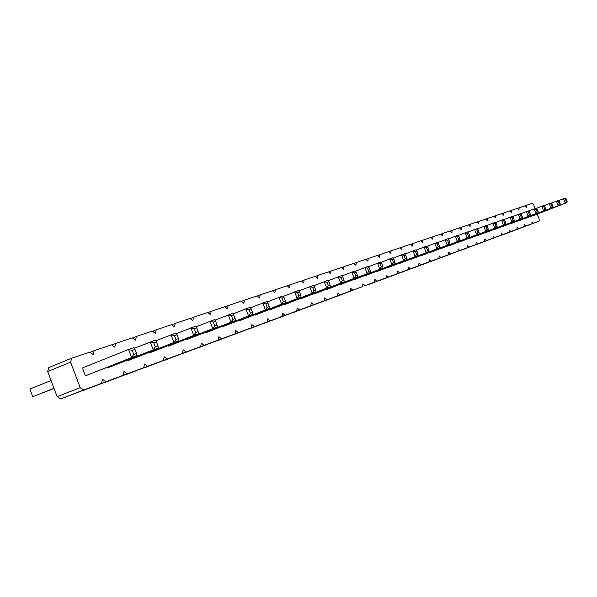 <?xml version="1.0" encoding="UTF-8"?>
<svg xmlns="http://www.w3.org/2000/svg" width="597" height="597" viewBox="0 0 597 597"><rect width="100%" height="100%" fill="white"/><g stroke="black" fill="none" stroke-linecap="round" stroke-linejoin="round"><path stroke-width="0.9" d="M535.121 208.502L533.725 204.883L532.33 203.353L526.509 205.308L526.464 207.346L525.039 205.801L519.077 207.808L519.017 209.875L517.562 208.316L511.45 210.368L511.383 212.472L509.898 210.89L503.629 213.002L503.547 215.129L502.04 213.532L495.6 215.704L495.51 217.86L493.965 216.248L487.361 218.472L487.256 220.666L485.682 219.032L478.898 221.315L478.779 223.539L477.175 221.897L470.205 224.241L470.078 226.502L468.436 224.83L461.272 227.241L461.13 229.539L459.459 227.853L452.093 230.33L451.929 232.658L450.22 230.957L442.646 233.502L442.474 235.875L440.728 234.151L432.937 236.77L432.743 239.181L430.959 237.434L422.937 240.128L422.728 242.576L420.9 240.815L412.646 243.591L412.415 246.083L410.549 244.292L402.042 247.158L401.796 249.688L399.878 247.882L391.11 250.83L390.841 253.404L388.886 251.576L379.849 254.613L379.558 257.24L377.55 255.389L368.222 258.523L367.909 261.195L365.857 259.322L356.23 262.553L355.894 265.277L353.79 263.374L343.85 266.717L343.484 269.493L341.327 267.568L331.059 271.023L330.663 273.844L328.447 271.896L317.835 275.463L317.41 278.344L315.134 276.374L304.157 280.06L303.709 283L301.366 281L290.008 284.821L289.523 287.821L287.12 285.791L275.359 289.746L274.836 292.806L272.366 290.754L260.18 294.851L259.62 297.978L257.076 295.896L244.442 300.142L243.845 303.336L241.225 301.224L228.114 305.627L227.479 308.895L224.778 306.754L211.166 311.328L210.487 314.664L207.704 312.492L193.562 317.246L192.831 320.656L189.958 318.455L175.264 323.402L174.481 326.895L171.511 324.656L156.22 329.798L155.377 333.38L152.317 331.111L136.392 336.469L135.489 340.133L132.325 337.835L115.728 343.417L114.766 347.17L111.49 344.842L94.177 350.663L93.147 354.514L89.751 352.148L71.677 358.222L48.797 367.58L47.656 371.506L57.148 396.639L80.192 387.64L83.677 389.983L101.55 383.349L102.565 379.423L105.923 381.729L123.049 375.379L123.997 371.55L127.236 373.826L143.653 367.737L144.534 364.006L147.668 366.252L163.421 360.409L164.242 356.767L167.279 358.976L182.398 353.372L183.175 349.812L186.107 351.999L200.644 346.603L201.361 343.133L204.204 345.282L218.189 340.103L218.86 336.708L221.614 338.827L235.069 333.842L235.696 330.522L238.375 332.619L251.337 327.813L251.919 324.567L254.516 326.634L267.008 321.999L267.553 318.82L270.075 320.858L282.127 316.395L282.635 313.283L285.082 315.298L296.716 310.985L297.187 307.933L299.567 309.925L310.798 305.761L311.238 302.776L313.559 304.731L324.417 300.709L324.82 297.784L327.081 299.724L337.574 295.828L337.954 292.963L340.156 294.873L350.305 291.112L350.663 288.291L352.805 290.179L362.633 286.538L362.954 283.776L365.043 285.642L374.565 282.112L374.864 279.403L376.901 281.247L386.125 277.829L386.401 275.165L388.393 276.986L397.333 273.672L397.587 271.053L399.535 272.851L408.199 269.643L408.438 267.068L410.333 268.851L418.751 265.732L418.967 263.202L420.818 264.964L428.982 261.934L429.183 259.449L430.997 261.188L438.929 258.247L439.108 255.807L440.877 257.523L448.586 254.665L448.75 252.262L450.481 253.964L457.974 251.188L458.123 248.822L459.817 250.501L467.1 247.8L467.235 245.471L468.899 247.136L475.981 244.509L476.1 242.218L477.727 243.86L484.615 241.3L484.727 239.046L486.316 240.673L493.025 238.188L493.122 235.964L494.682 237.569L501.219 235.151L501.301 232.964L502.831 234.554L509.196 232.188L509.263 230.032L510.763 231.606L516.972 229.308L517.032 227.181L518.502 228.741L524.547 226.494L524.599 224.405L526.039 225.942L531.934 223.756L531.972 221.696L533.39 223.218L539.143 221.084L539.173 219.047L537.278 214.107M57.148 396.639L60.633 398.93L83.677 389.983M47.656 371.506L70.573 362.178L80.192 387.64M60.633 398.93L101.55 383.349M83.02 390.542L123.049 375.379M104.542 382.558L143.653 367.737M125.191 374.901L163.421 360.409M145.011 367.543L182.398 353.372M164.063 360.476L200.644 346.603M182.376 353.678L218.189 340.103M200.002 347.141L235.069 333.842M216.972 340.842L251.337 327.813M233.33 334.775L267.008 321.999M249.098 328.925L282.127 316.395M264.322 323.275L296.716 310.985M279.015 317.82L310.798 305.761M293.217 312.552L324.417 300.709M306.94 307.462L337.574 295.828M320.216 302.53L350.305 291.112M333.066 297.769L362.633 286.538M365.043 285.642L374.565 282.112M376.901 281.247L386.125 277.829M369.237 284.344L397.333 273.672M380.565 280.135L408.199 269.643M391.557 276.06L418.751 265.732M402.221 272.098L428.982 261.934M412.579 268.254L438.929 258.247M422.646 264.523L448.586 254.665M432.422 260.896L457.974 251.188M441.929 257.367L467.1 247.8M468.899 247.136L475.981 244.509M460.175 250.591L484.615 241.3M486.316 240.673L493.025 238.188M477.466 244.18L501.219 235.151M502.831 234.554L509.196 232.188M510.763 231.606L516.972 229.308M501.756 235.166L524.547 226.494M509.442 232.308L531.934 223.756M516.95 229.524L539.143 221.084M71.677 358.222L70.573 362.178M382.893 268.098L382.849 266.359L381.311 266.904L379.811 269.195L382.893 268.098L340.275 284.665L379.811 269.195L377.498 263.15L380.155 263.881L381.692 263.337L380.595 262.076L368.356 266.755M394.975 263.799L394.945 262.083L393.453 262.605L391.99 264.867L394.975 263.799L352.864 280.157L391.99 264.867L389.714 258.911L392.319 259.635L393.811 259.113L392.707 257.874L380.871 262.396M417.975 255.613L417.982 253.934L416.587 254.426L415.176 256.613L417.975 255.613L376.856 271.575L415.176 256.613L412.975 250.852L415.49 251.553L416.885 251.061L415.781 249.874L404.699 254.106M364.954 275.538L403.773 260.673L401.535 254.815L404.094 255.523L405.206 258.449L403.773 260.673L406.661 259.643L406.654 257.941L405.206 258.449M406.661 259.643L365.051 275.799M428.937 251.71L428.959 250.053L427.609 250.531L426.228 252.68L428.937 251.71L388.296 267.486L426.228 252.68L424.057 247.009L426.527 247.703L427.877 247.225L426.773 246.068L416.042 250.158M478.958 233.905L479.055 232.345L477.891 232.755L476.63 234.733L478.958 233.905L440.579 248.777L476.63 234.733L474.615 229.479L476.884 230.129L478.048 229.718L476.951 228.673L467.742 232.173M430.653 252.091L467.145 238.113L465.1 232.778L467.406 233.434L468.429 236.099L467.145 238.113L469.541 237.255L469.63 235.673L468.429 236.099M469.541 237.255L430.736 252.3M459.847 240.71L459.921 239.106L458.683 239.546L457.377 241.591L459.847 240.71L420.594 255.926L457.377 241.591L455.302 236.173L457.645 236.837L458.884 236.412L457.78 235.315L448.004 239.039M439.556 247.934L439.601 246.292L438.288 246.755L436.929 248.867L439.556 247.934L399.393 263.516L436.929 248.867L434.795 243.285L437.22 243.964L438.534 243.509L437.429 242.375L427.034 246.337M449.854 244.27L449.914 242.643L448.638 243.098L447.31 245.173L449.854 244.27L410.154 259.665L447.31 245.173L445.205 239.673L447.593 240.352L448.862 239.904L447.757 238.793L437.683 242.636M269.501 308.462L269.232 306.53L267.18 307.254L265.396 309.925L269.501 308.462L222.39 326.835L265.396 309.925L262.732 302.933L265.852 303.761L267.904 303.045L266.859 301.507L250.456 307.813M222.233 326.432L222.39 326.835M285.553 302.746L285.321 300.843L283.344 301.537L281.597 304.157L285.553 302.746L239.046 320.88L281.597 304.157L278.986 297.299L282.038 298.112L284.015 297.418L282.956 295.925L267.18 301.985M238.897 320.492L239.046 320.88M301.007 297.246L300.806 295.366L298.903 296.037L297.202 298.604L301.007 297.246L255.091 315.134L297.202 298.604L294.634 291.873L297.619 292.672L299.53 292.008L298.455 290.545L283.276 296.381M330.26 286.836L330.119 285L328.35 285.627L326.723 288.097L330.26 286.836L285.485 304.261L326.723 288.097L324.246 281.612L327.111 282.381L328.887 281.769L327.798 280.381L313.709 285.776M315.903 291.948L315.731 290.09L313.895 290.739L312.231 293.254L315.903 291.948L270.56 309.604L312.231 293.254L309.716 286.65L312.634 287.433L314.477 286.791L313.395 285.373L298.776 290.978M299.776 298.784L340.693 283.12L338.268 276.747L341.074 277.515L342.29 280.694L340.693 283.12L344.111 281.903L343.999 280.097L342.29 280.694M344.111 281.903L299.895 299.104M327.156 289.023L367.222 273.68L364.871 267.523L367.573 268.269L368.745 271.344L367.222 273.68L370.409 272.545L370.341 270.784L368.745 271.344M370.409 272.545L327.268 289.314M357.491 277.142L357.394 275.359L355.745 275.941L354.185 278.321L357.491 277.142L313.813 294.127L354.185 278.321L351.797 272.06L354.551 272.807L356.208 272.232L355.111 270.911L341.991 275.933M559.971 205.07L560.158 203.667L559.27 203.98L558.195 205.704L559.971 205.07L525.479 218.405L558.195 205.704L556.434 201.114L558.389 201.689L559.277 201.383L558.217 200.502L551.218 203.152M517.897 220.942L550.986 208.271L549.203 203.622L551.188 204.204L552.076 206.525L550.986 208.271L552.807 207.622L552.986 206.204L552.076 206.525M552.807 207.622L517.957 221.099M545.457 210.241L545.628 208.808L544.695 209.137L543.591 210.905L545.457 210.241L510.241 223.86L543.591 210.905L541.778 206.196L543.792 206.786L544.725 206.458L543.651 205.547L536.285 208.346M530.166 215.681L530.323 214.219L529.338 214.569L528.196 216.383L530.166 215.681L494.204 229.591L528.196 216.383L526.338 211.547L528.412 212.151L529.397 211.808L528.315 210.868L520.547 213.816M537.912 212.92L538.076 211.48L537.121 211.816L535.994 213.607L537.912 212.92L502.331 226.688L535.994 213.607L534.158 208.838L536.203 209.435L537.166 209.099L536.084 208.174L528.524 211.047M496.988 227.487L497.114 225.957L496.01 226.345L494.794 228.27L496.988 227.487L459.451 242.031L494.794 228.27L492.831 223.166L495.032 223.793L496.137 223.412L495.04 222.405L486.354 225.703M505.629 224.412L505.763 222.905L504.696 223.278L503.495 225.173L505.629 224.412L468.496 238.793L503.495 225.173L501.562 220.144L503.726 220.763L504.793 220.39L503.704 219.397L495.264 222.606M522.211 218.509L522.36 217.032L521.345 217.39L520.181 219.233L522.211 218.509L485.868 232.576L520.181 219.233L518.308 214.338L520.405 214.942L521.42 214.592L520.33 213.629L512.345 216.666M514.032 221.42L514.174 219.927L513.136 220.293L511.95 222.166L514.032 221.42L477.301 235.643L511.95 222.166L510.047 217.196L512.181 217.815L513.219 217.45L512.136 216.472L503.928 219.599M450.071 245.158L485.839 231.457L483.854 226.278L486.092 226.92L487.085 229.502L485.839 231.457L488.1 230.651L488.212 229.106L487.085 229.502M488.1 230.651L450.153 245.36M204.928 332.604L205.092 333.022L248.546 315.925L245.837 308.791L249.024 309.634L250.374 313.194L248.546 315.925L252.822 314.403L252.509 312.44L250.374 313.194M252.822 314.403L205.092 333.022M235.464 320.582L235.121 318.589L232.897 319.373L231.017 322.164L235.464 320.582L187.107 339.454L231.017 322.164L228.255 314.888L231.517 315.738L233.74 314.962L232.718 313.335L214.942 320.186M186.943 339.014L187.107 339.454M198.585 333.708L198.144 331.663L195.734 332.514L193.756 335.424L198.585 333.708L148.937 353.111L193.756 335.424L190.883 327.843L194.294 328.723L196.712 327.88L195.726 326.163L176.391 333.626M148.75 352.626L148.937 353.111M217.405 327.007L217.01 324.992L214.696 325.813L212.771 328.656L217.405 327.007L168.406 346.148L212.771 328.656L209.95 321.231L213.286 322.096L215.607 321.29L214.599 319.619L196.07 326.768M168.227 345.685L168.406 346.148M178.966 340.693L178.473 338.618L175.958 339.506L173.928 342.484L178.966 340.693L128.646 360.372L173.928 342.484L170.988 334.738L174.488 335.633L177.01 334.753L176.04 332.984L155.854 340.79M128.452 359.857L128.646 360.372M137.094 355.596L136.489 353.461L133.743 354.431L131.594 357.551L137.094 355.596L85.416 375.834L131.594 357.551L128.534 349.454L132.206 350.387L134.959 349.424L134.049 347.544L128.534 349.454L82.438 367.946L85.416 375.834M107.288 367.394L107.497 367.939L153.228 349.849L150.228 341.932L153.81 342.85L155.31 346.805L153.228 349.849L158.489 347.976L157.944 345.872L155.31 346.805M158.489 347.976L107.497 367.939M566.956 202.584L567.15 201.196L566.284 201.502L565.225 203.196L566.956 202.584L532.808 215.786L565.225 203.196L563.486 198.674L565.419 199.241L566.284 198.935L565.217 198.07L558.404 200.659M83.087 390.595L105.923 381.729M90.043 352.349L94.177 350.663M104.609 382.602L127.236 373.826M111.758 345.029L115.728 343.417M125.251 374.938L147.668 366.252M132.579 338.014L136.392 336.469M145.071 367.588L167.279 358.976M152.556 331.29L156.22 329.798M164.115 360.513L186.107 351.999M171.735 324.828L175.264 323.402M182.428 353.715L204.204 345.282M190.167 318.619L193.562 317.246M200.047 347.178L221.614 338.827M207.898 312.649L211.166 311.328M217.017 340.88L238.375 332.619M224.965 306.903L228.114 305.627M233.375 334.805L254.516 326.634M241.404 301.366L244.442 300.142M249.143 328.954L270.075 320.858M257.24 296.03L260.18 294.851M264.359 323.305L285.082 315.298M272.523 290.881L275.359 289.746M279.053 317.85L299.567 309.925M287.269 285.918L290.008 284.821M293.246 312.582L313.559 304.731M301.515 281.12L304.157 280.06M306.97 307.485L327.081 299.724M315.276 276.493L317.835 275.463M320.246 302.56L340.156 294.873M328.574 272.008L331.059 271.023M333.096 297.791L352.805 290.179M341.447 267.68L343.85 266.717M353.909 263.486L356.23 262.553M365.968 259.419L368.222 258.523M369.267 284.366L388.393 276.986M377.662 255.486L379.849 254.613M380.587 280.157L399.535 272.851M388.99 251.673L391.11 250.83M391.58 276.083L410.333 268.851M399.983 247.971L402.042 247.158M402.244 272.12L420.818 264.964M410.639 244.382L412.646 243.591M412.602 268.277L430.997 261.188M420.989 240.904L422.937 240.128M422.661 264.546L440.877 257.523M431.041 237.516L432.937 236.77M432.444 260.911L450.481 253.964M440.81 234.233L442.646 233.502M441.952 257.382L459.817 250.501M450.302 231.039L452.093 230.33M459.533 227.927L461.272 227.241M460.197 250.613L477.727 243.86M468.511 224.905L470.205 224.241M477.249 221.965L478.898 221.315M477.481 244.195L494.682 237.569M485.749 219.106L487.361 218.472M494.032 216.315L495.6 215.704M502.099 213.607L503.629 213.002M501.771 235.181L518.502 228.741M509.965 210.957L511.45 210.368M509.457 232.323L526.039 225.942M517.621 208.375L519.077 207.808M516.965 229.539L533.39 223.218M525.099 205.868L526.509 205.308M54.058 388.46L32.738 396.692L29.85 389.035L51.066 380.528M32.738 396.692L53.991 388.281M392.983 258.188L404.43 253.815L405.535 255.023L404.094 255.523M458.026 235.561L467.503 231.942L468.608 233.017L467.406 233.434M328.104 280.769L341.693 275.56L342.782 276.918L341.074 277.515M355.402 271.262L368.065 266.419L369.17 267.71L367.573 268.269M543.852 205.719L551.024 202.995L552.098 203.89L551.188 204.204M477.182 228.897L486.122 225.494L487.219 226.524L486.092 226.92M233.054 313.873L250.121 307.306L251.158 308.88L249.024 309.634M134.4 348.275L155.504 340.103L156.444 341.932L153.81 342.85M382.849 266.359L381.692 263.337M381.311 266.904L380.155 263.881M394.945 262.083L393.811 259.113M393.453 262.605L392.319 259.635M416.587 254.426L415.49 251.553M417.982 253.934L416.885 251.061M406.654 257.941L405.535 255.023M428.959 250.053L427.877 247.225M427.609 250.531L426.527 247.703M477.891 232.755L476.884 230.129M479.055 232.345L478.048 229.718M469.63 235.673L468.608 233.017M459.921 239.106L458.884 236.412M458.683 239.546L457.645 236.837M438.288 246.755L437.22 243.964M439.601 246.292L438.534 243.509M449.914 242.643L448.862 239.904M448.638 243.098L447.593 240.352M267.18 307.254L265.852 303.761M269.232 306.53L267.904 303.045M285.321 300.843L284.015 297.418M283.344 301.537L282.038 298.112M300.806 295.366L299.53 292.008M298.903 296.037L297.619 292.672M328.35 285.627L327.111 282.381M330.119 285L328.887 281.769M315.731 290.09L314.477 286.791M313.895 290.739L312.634 287.433M343.999 280.097L342.782 276.918M370.341 270.784L369.17 267.71M355.745 275.941L354.551 272.807M357.394 275.359L356.208 272.232M559.27 203.98L558.389 201.689M560.158 203.667L559.277 201.383M552.986 206.204L552.098 203.89M545.628 208.808L544.725 206.458M544.695 209.137L543.792 206.786M529.338 214.569L528.412 212.151M530.323 214.219L529.397 211.808M537.121 211.816L536.203 209.435M538.076 211.48L537.166 209.099M496.01 226.345L495.032 223.793M497.114 225.957L496.137 223.412M504.696 223.278L503.726 220.763M505.763 222.905L504.793 220.39M521.345 217.39L520.405 214.942M522.36 217.032L521.42 214.592M513.136 220.293L512.181 217.815M514.174 219.927L513.219 217.45M488.212 229.106L487.219 226.524M252.509 312.44L251.158 308.88M235.121 318.589L233.74 314.962M232.897 319.373L231.517 315.738M195.734 332.514L194.294 328.723M198.144 331.663L196.712 327.88M214.696 325.813L213.286 322.096M217.01 324.992L215.607 321.29M175.958 339.506L174.488 335.633M178.473 338.618L177.01 334.753M133.743 354.431L132.206 350.387M136.489 353.461L134.959 349.424M157.944 345.872L156.444 341.932M566.284 201.502L565.419 199.241M567.15 201.196L566.284 198.935"/></g></svg>
